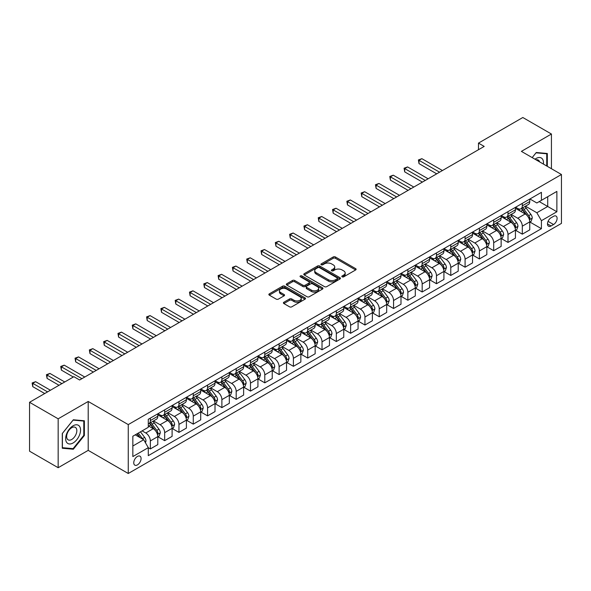 <?xml version="1.0" encoding="UTF-8"?>
<svg xmlns="http://www.w3.org/2000/svg" width="591" height="591" viewBox="0 0 591 591"><rect width="100%" height="100%" fill="white"/><g stroke="black" fill="none" stroke-linecap="round" stroke-linejoin="round"><path stroke-width="0.89" d="M342.145 276.839A1.116 0.643 0 0 0 343.711 276.839L355.649 269.947A1.588 0.916 0 0 0 356.114 269.297A1.588 0.916 0 0 0 355.649 268.646L335.429 256.974A1.588 0.916 0 0 0 333.184 256.974L321.245 263.867A1.116 0.643 0 0 0 320.92 264.317A1.116 0.643 0 0 0 321.245 264.775A1.116 0.643 0 0 0 322.819 264.775L324.363 263.882A5.083 2.933 0 0 1 331.551 263.882L333.235 264.857A5.083 2.933 0 0 1 334.728 266.925A5.083 2.933 0 0 1 333.235 269.001L331.691 269.895A1.116 0.643 0 0 0 331.366 270.353A1.116 0.643 0 0 0 331.691 270.804A1.116 0.643 0 0 0 333.265 270.804L334.809 269.91A5.083 2.933 0 0 1 342.004 269.91L343.689 270.885A5.083 2.933 0 0 1 345.174 272.961A5.083 2.933 0 0 1 343.689 275.037L342.145 275.931A1.116 0.643 0 0 0 341.812 276.381A1.116 0.643 0 0 0 342.145 276.839L342.145 275.931M137.415 464.903A5.179 2.992 120 0 0 140.798 460.337A5.179 2.992 120 0 0 140.008 456.186A5.179 2.992 120 0 0 137.415 456.444A5.179 2.992 120 0 0 134.031 461.01A5.179 2.992 120 0 0 134.829 465.161A5.179 2.992 120 0 0 137.415 464.903M283.865 302.245A1.588 0.916 0 0 0 283.399 302.895A1.588 0.916 0 0 0 283.865 303.538L289.538 306.818A1.588 0.916 0 0 0 291.784 306.818L305.045 299.164A1.588 0.916 0 0 0 305.51 298.514A1.588 0.916 0 0 0 305.045 297.864L284.818 286.192A1.588 0.916 0 0 0 282.572 286.192L269.319 293.845A1.588 0.916 0 0 0 268.853 294.495A1.588 0.916 0 0 0 269.319 295.145L276.167 299.098A1.588 0.916 0 0 0 278.42 299.098L284.094 295.825A1.588 0.916 0 0 0 284.559 295.175A1.588 0.916 0 0 0 284.094 294.525L280.695 292.567A4.248 2.453 0 0 1 279.447 290.831A4.248 2.453 0 0 1 282.07 288.563A4.248 2.453 0 0 1 286.701 289.095L300.014 296.778A4.248 2.453 0 0 1 301.262 298.514A4.248 2.453 0 0 1 298.632 300.782A4.248 2.453 0 0 1 294.008 300.25L291.784 298.972A1.588 0.916 0 0 0 289.538 298.972L283.865 302.245L283.865 303.538M88.207 401.466L58.162 418.812L29.55 402.294L29.55 451.192L58.162 467.71L88.207 450.364L128.262 473.494L128.262 424.597L88.207 401.466L88.207 450.364M551.433 168.716L551.433 134.024L521.395 151.37L561.45 174.5L128.262 424.597M551.433 134.024L522.821 117.506L478.474 143.111L478.474 149.722M29.55 402.294L73.897 376.689L79.622 379.998L484.199 146.413L478.474 143.111M324.474 286.642A1.588 0.916 0 0 0 326.72 286.642L339.98 278.989A1.588 0.916 0 0 0 340.446 278.346A1.588 0.916 0 0 0 339.98 277.696L319.761 266.024A1.588 0.916 0 0 0 317.515 266.024L304.254 273.677A1.588 0.916 0 0 0 303.789 274.32A1.588 0.916 0 0 0 304.254 274.97L324.474 286.642M300.826 277.076A1.116 0.643 0 0 1 301.949 277.231L322.487 289.088L309.256 296.734A1.588 0.916 0 0 1 307.01 296.734L286.783 285.054L286.783 283.761A1.588 0.916 0 0 0 286.317 284.411A1.588 0.916 0 0 0 286.783 285.054M286.783 283.761L292.456 280.481A1.588 0.916 0 0 1 294.71 280.481L302.91 285.217A1.588 0.916 0 0 0 305.155 285.217L308.916 283.045A1.588 0.916 0 0 0 309.381 282.395A1.588 0.916 0 0 0 308.916 281.752L300.376 276.817A1.116 0.643 0 0 1 300.051 276.366A1.116 0.643 0 0 1 300.738 275.775A1.116 0.643 0 0 1 301.949 275.908L322.509 287.78A1.588 0.916 0 0 1 322.974 288.43A1.588 0.916 0 0 1 322.509 289.08L322.509 287.78M553.553 216.321L551.034 217.776A5.016 2.896 120 0 0 547.761 222.201A5.016 2.896 120 0 0 548.529 226.22A5.016 2.896 120 0 0 551.034 225.969L553.553 224.521A5.016 2.896 120 0 0 556.833 220.096A5.016 2.896 120 0 0 556.065 216.077A5.016 2.896 120 0 0 553.553 216.321M128.262 473.494L561.45 223.398L561.45 174.5M529.92 198.982L536.842 202.979L541.422 200.334L541.422 192.341L148.289 419.307L148.289 427.308L132.842 436.224L132.842 456.577L148.289 447.66L148.289 455.654L541.422 228.68L541.422 220.687L536.842 212.753L525.465 206.185M541.422 200.334L556.87 191.41L556.87 211.763L541.422 220.687M58.162 418.812L58.162 467.71M539.243 201.59L547.717 206.481L547.717 196.7L556.87 191.41M536.842 212.753L547.717 206.481L556.87 211.763M132.842 446.006L143.709 439.726L135.243 434.836M148.289 447.727L150.35 448.916L150.35 440.916A6.471 3.738 -120 0 0 145.77 432.989L142.113 430.876M150.35 448.916L157.79 444.617L157.79 436.623A6.471 3.738 -120 0 0 153.209 428.697L148.289 425.852M157.96 436.786L164.66 440.657L164.66 432.656A6.471 3.738 -120 0 0 160.08 424.73L153.505 420.932M164.66 440.657L172.099 436.357L172.099 428.364A6.471 3.738 -120 0 0 167.519 420.437L157.79 414.816M172.269 428.527L178.962 432.39L178.962 424.397A6.471 3.738 -120 0 0 174.382 416.47L167.814 412.673M178.962 432.39L186.401 428.098L186.401 420.105A6.471 3.738 -120 0 0 181.821 412.171L172.099 406.556M186.571 420.267L193.272 424.131L193.272 416.138A6.471 3.738 -120 0 0 188.692 408.211L182.117 404.414M193.272 424.131L200.711 419.839L200.711 411.846A6.471 3.738 -120 0 0 196.131 403.912L186.401 398.297M200.881 412.008L207.574 415.872L207.574 407.879A6.471 3.738 -120 0 0 202.994 399.952L196.426 396.155M207.574 415.872L215.013 411.58L215.013 403.587A6.471 3.738 -120 0 0 210.433 395.652L200.711 390.038M215.183 403.749L221.884 407.613L221.884 399.619A6.471 3.738 -120 0 0 217.303 391.693L210.728 387.895M221.884 407.613L229.323 403.321L229.323 395.327A6.471 3.738 -120 0 0 224.743 387.393L215.013 381.779M229.493 395.49L236.186 399.353L236.186 391.36A6.471 3.738 -120 0 0 231.606 383.433L225.038 379.636M236.186 399.353L243.625 395.061L243.625 387.068A6.471 3.738 -120 0 0 239.045 379.134L229.323 373.519M243.795 387.231L250.495 391.094L250.495 383.101A6.471 3.738 -120 0 0 245.915 375.174L239.34 371.377M250.495 391.094L257.935 386.802L257.935 378.809A6.471 3.738 -120 0 0 253.354 370.875L243.625 365.26M258.104 378.971L264.798 382.835L264.798 374.842A6.471 3.738 -120 0 0 260.225 366.915L253.65 363.118M264.798 382.835L272.237 378.543L272.237 370.55A6.471 3.738 -120 0 0 267.664 362.615L257.935 357.001M272.407 370.712L279.107 374.576L279.107 366.583A6.471 3.738 -120 0 0 274.527 358.656L267.952 354.859M279.107 374.576L286.546 370.284L286.546 362.29A6.471 3.738 -120 0 0 281.966 354.356L272.237 348.742M286.716 362.453L293.409 366.317L293.409 358.323A6.471 3.738 -120 0 0 288.836 350.397L282.262 346.599M293.409 366.317L300.849 362.024L300.849 354.024A6.471 3.738 -120 0 0 296.276 346.097L286.546 340.482M301.018 354.194L307.719 358.057L307.719 350.064A6.471 3.738 -120 0 0 303.139 342.13L296.564 338.34M307.719 358.057L315.158 353.765L315.158 345.765A6.471 3.738 -120 0 0 310.578 337.838L300.849 332.223M315.328 345.934L322.021 349.798L322.021 341.805A6.471 3.738 -120 0 0 317.448 333.871L310.873 330.081M322.021 349.798L329.46 345.506L329.46 337.505A6.471 3.738 -120 0 0 324.887 329.579L315.158 323.964M329.638 337.675L336.331 341.539L336.331 333.546A6.471 3.738 -120 0 0 331.75 325.611L325.176 321.822M336.331 341.539L343.77 337.247L343.77 329.246A6.471 3.738 -120 0 0 339.19 321.319L329.46 315.705M343.94 329.416L350.633 333.28L350.633 325.286A6.471 3.738 -120 0 0 346.06 317.352L339.485 313.562M350.633 333.28L358.072 328.988L358.072 320.987A6.471 3.738 -120 0 0 353.499 313.06L343.77 307.446M358.249 321.157L364.942 325.02L364.942 317.027A6.471 3.738 -120 0 0 360.362 309.093L353.787 305.303M364.942 325.02L372.382 320.728L372.382 312.728A6.471 3.738 -120 0 0 367.801 304.801L358.072 299.186M372.552 312.898L379.245 316.761L379.245 308.768A6.471 3.738 -120 0 0 374.672 300.834L368.097 297.044M379.245 316.761L386.684 312.462L386.684 304.468A6.471 3.738 -120 0 0 382.111 296.542L372.382 290.927M386.861 304.638L393.554 308.502L393.554 300.509A6.471 3.738 -120 0 0 388.974 292.575L382.399 288.785M393.554 308.502L400.993 304.202L400.993 296.209A6.471 3.738 -120 0 0 396.413 288.282L386.684 282.668M401.163 296.379L407.856 300.243L407.856 292.25A6.471 3.738 -120 0 0 403.284 284.315L396.709 280.518M407.856 300.243L415.296 295.943L415.296 287.95A6.471 3.738 -120 0 0 410.723 280.023L400.993 274.409M415.473 288.12L422.166 291.984L422.166 283.983A6.471 3.738 -120 0 0 417.586 276.056L411.018 272.259M422.166 291.984L429.605 287.684L429.605 279.691A6.471 3.738 -120 0 0 425.025 271.764L415.296 266.142M429.775 279.853L436.476 283.724L436.476 275.724A6.471 3.738 -120 0 0 431.895 267.797L425.321 264M436.476 283.724L443.915 279.425L443.915 271.432A6.471 3.738 -120 0 0 439.335 263.505L429.605 257.883M444.085 271.594L450.778 275.465L450.778 267.464A6.471 3.738 -120 0 0 446.198 259.538L439.63 255.74M450.778 275.465L458.217 271.166L458.217 263.172A6.471 3.738 -120 0 0 453.637 255.246L443.915 249.624M458.387 263.335L465.087 267.206L465.087 259.205A6.471 3.738 -120 0 0 460.507 251.278L453.932 247.481M465.087 267.206L472.527 262.906L472.527 254.913A6.471 3.738 -120 0 0 467.946 246.986L458.217 241.364M472.697 255.076L479.39 258.947L479.39 250.946A6.471 3.738 -120 0 0 474.809 243.019L468.242 239.222M479.39 258.947L486.829 254.647L486.829 246.654A6.471 3.738 -120 0 0 482.249 238.727L472.527 233.105M486.999 246.816L493.699 250.687L493.699 242.687A6.471 3.738 -120 0 0 489.119 234.76L482.544 230.963M493.699 250.687L501.138 246.388L501.138 238.395A6.471 3.738 -120 0 0 496.558 230.468L486.829 224.846M501.308 238.557L508.001 242.421L508.001 234.428A6.471 3.738 -120 0 0 503.421 226.501L496.854 222.704M508.001 242.421L515.441 238.129L515.441 230.135A6.471 3.738 -120 0 0 510.86 222.209L501.138 216.587M515.611 230.298L522.311 234.162L522.311 226.168A6.471 3.738 -120 0 0 517.731 218.242L511.156 214.444M522.311 234.162L529.75 229.869L529.75 221.876A6.471 3.738 -120 0 0 525.17 213.942L515.441 208.328M515.611 207.242L517.731 208.46A6.471 3.738 -120 0 0 520.966 208.778A6.471 3.738 -120 0 0 522.311 205.816L522.311 203.37M501.308 215.501L503.421 216.72A6.471 3.738 -120 0 0 506.664 217.045A6.471 3.738 -120 0 0 508.001 214.075L508.001 211.63M486.999 223.76L489.119 224.979A6.471 3.738 -120 0 0 492.355 225.304A6.471 3.738 -120 0 0 493.699 222.334L493.699 219.889M472.697 232.019L474.809 233.238A6.471 3.738 -120 0 0 478.053 233.563A6.471 3.738 -120 0 0 479.39 230.593L479.39 228.148M458.387 240.278L460.507 241.497A6.471 3.738 -120 0 0 463.743 241.822A6.471 3.738 -120 0 0 465.087 238.853L465.087 236.407M444.085 248.538L446.198 249.757A6.471 3.738 -120 0 0 449.441 250.082A6.471 3.738 -120 0 0 450.778 247.112L450.778 244.674M429.775 256.797L431.895 258.016A6.471 3.738 -120 0 0 435.131 258.341A6.471 3.738 -120 0 0 436.476 255.378L436.476 252.933M415.473 265.056L417.586 266.275A6.471 3.738 -120 0 0 420.822 266.6A6.471 3.738 -120 0 0 422.166 263.638L422.166 261.192M401.163 273.315L403.284 274.534A6.471 3.738 -120 0 0 406.519 274.859A6.471 3.738 -120 0 0 407.856 271.897L407.856 269.452M386.861 281.575L388.974 282.793A6.471 3.738 -120 0 0 392.21 283.119A6.471 3.738 -120 0 0 393.554 280.156L393.554 277.711M372.552 289.834L374.672 291.053A6.471 3.738 -120 0 0 377.908 291.378A6.471 3.738 -120 0 0 379.245 288.415L379.245 285.97M358.249 298.093L360.362 299.319A6.471 3.738 -120 0 0 363.598 299.637A6.471 3.738 -120 0 0 364.942 296.675L364.942 294.229M343.94 306.352L346.06 307.579A6.471 3.738 -120 0 0 349.296 307.896A6.471 3.738 -120 0 0 350.633 304.934L350.633 302.489M329.638 314.611L331.75 315.838A6.471 3.738 -120 0 0 334.986 316.155A6.471 3.738 -120 0 0 336.331 313.193L336.331 310.748M315.328 322.871L317.448 324.097A6.471 3.738 -120 0 0 320.684 324.415A6.471 3.738 -120 0 0 322.021 321.452L322.021 319.007M301.018 331.13L303.139 332.356A6.471 3.738 -120 0 0 306.374 332.674A6.471 3.738 -120 0 0 307.719 329.712L307.719 327.266M286.716 339.389L288.836 340.615A6.471 3.738 -120 0 0 292.072 340.933A6.471 3.738 -120 0 0 293.409 337.971L293.409 335.525M272.407 347.648L274.527 348.875A6.471 3.738 -120 0 0 277.763 349.192A6.471 3.738 -120 0 0 279.107 346.23L279.107 343.785M258.104 355.908L260.225 357.134A6.471 3.738 -120 0 0 263.46 357.452A6.471 3.738 -120 0 0 264.798 354.489L264.798 352.044M243.795 364.167L245.915 365.393A6.471 3.738 -120 0 0 249.151 365.711A6.471 3.738 -120 0 0 250.495 362.748L250.495 360.303M229.493 372.426L231.606 373.652A6.471 3.738 -120 0 0 234.849 373.97A6.471 3.738 -120 0 0 236.186 371.008L236.186 368.562M215.183 380.685L217.303 381.912A6.471 3.738 -120 0 0 220.539 382.229A6.471 3.738 -120 0 0 221.884 379.267L221.884 376.822M200.881 388.952L202.994 390.171A6.471 3.738 -120 0 0 206.237 390.488A6.471 3.738 -120 0 0 207.574 387.526L207.574 385.081M186.571 397.211L188.692 398.43A6.471 3.738 -120 0 0 191.927 398.748A6.471 3.738 -120 0 0 193.272 395.785L193.272 393.34M172.269 405.47L174.382 406.689A6.471 3.738 -120 0 0 177.625 407.007A6.471 3.738 -120 0 0 178.962 404.045L178.962 401.599M157.96 413.73L160.08 414.948A6.471 3.738 -120 0 0 163.315 415.274A6.471 3.738 -120 0 0 164.66 412.304L164.66 409.858M529.92 222.039L541.422 228.68M520.966 208.778L528.406 204.486A6.471 3.738 -120 0 0 529.75 201.524L529.75 199.078M506.664 217.045L514.104 212.745A6.471 3.738 -120 0 0 515.441 209.783L515.441 207.338M492.355 225.304L499.794 221.004A6.471 3.738 -120 0 0 501.138 218.042L501.138 215.597M478.053 233.563L485.492 229.264A6.471 3.738 -120 0 0 486.829 226.301L486.829 223.856M463.743 241.822L471.182 237.523A6.471 3.738 -120 0 0 472.527 234.561L472.527 232.115M449.441 250.082L456.88 245.782A6.471 3.738 -120 0 0 458.217 242.82L458.217 240.374M435.131 258.341L442.57 254.041A6.471 3.738 -120 0 0 443.915 251.079L443.915 248.634M420.822 266.6L428.261 262.301A6.471 3.738 -120 0 0 429.605 259.338L429.605 256.893M406.519 274.859L413.959 270.56A6.471 3.738 -120 0 0 415.296 267.597L415.296 265.152M392.21 283.119L399.649 278.819A6.471 3.738 -120 0 0 400.993 275.857L400.993 273.411M377.908 291.378L385.347 287.086A6.471 3.738 -120 0 0 386.684 284.116L386.684 281.671M363.598 299.637L371.037 295.345A6.471 3.738 -120 0 0 372.382 292.375L372.382 289.93M349.296 307.896L356.735 303.604A6.471 3.738 -120 0 0 358.072 300.634L358.072 298.189M334.986 316.155L342.425 311.863A6.471 3.738 -120 0 0 343.77 308.894L343.77 306.448M320.684 324.415L328.123 320.123A6.471 3.738 -120 0 0 329.46 317.153L329.46 314.715M306.374 332.674L313.814 328.382A6.471 3.738 -120 0 0 315.158 325.419L315.158 322.974M292.072 340.933L299.511 336.641A6.471 3.738 -120 0 0 300.849 333.679L300.849 331.233M277.763 349.192L285.202 344.9A6.471 3.738 -120 0 0 286.546 341.938L286.546 339.493M263.46 357.452L270.9 353.159A6.471 3.738 -120 0 0 272.237 350.197L272.237 347.752M249.151 365.711L256.59 361.419A6.471 3.738 -120 0 0 257.935 358.456L257.935 356.011M234.849 373.97L242.288 369.678A6.471 3.738 -120 0 0 243.625 366.716L243.625 364.27M220.539 382.229L227.978 377.937A6.471 3.738 -120 0 0 229.323 374.975L229.323 372.529M206.237 390.488L213.676 386.196A6.471 3.738 -120 0 0 215.013 383.234L215.013 380.789M191.927 398.748L199.366 394.456A6.471 3.738 -120 0 0 200.711 391.493L200.711 389.048M177.625 407.007L185.064 402.715A6.471 3.738 -120 0 0 186.401 399.752L186.401 397.307M163.315 415.274L170.755 410.974A6.471 3.738 -120 0 0 172.099 408.012L172.099 405.566M148.289 423.791A6.471 3.738 -120 0 0 149.013 423.533L156.452 419.233A6.471 3.738 -120 0 0 157.79 416.271L157.79 413.826M149.013 423.533A6.471 3.738 -120 0 0 150.35 420.563L150.35 418.118M143.709 439.726L148.289 447.66M547.318 166.337L547.318 153.49L536.273 152.5L532.181 157.598L536.044 152.833L546.741 153.786L546.741 166.005M62.284 448.244L73.328 449.234L84.373 435.493L84.373 420.77L73.328 419.78L62.284 433.521L62.284 448.244M83.796 435.161L84.373 435.493M72.161 448.562L73.328 449.234M342.588 276.994L343.689 276.359A5.083 2.933 0 0 0 345.174 274.283L345.174 272.961M334.728 266.925L334.728 268.248A5.083 2.933 0 0 1 333.235 270.323L332.135 270.959M355.649 268.646L355.649 269.947L335.429 258.297A1.588 0.916 0 0 0 333.184 258.297L321.689 264.931M339.98 277.696L339.98 278.989L319.761 267.339A1.588 0.916 0 0 0 317.515 267.339L304.276 274.985M337.173 278.797A1.116 0.643 0 0 0 337.498 278.346A1.116 0.643 0 0 0 337.173 277.888L319.421 267.642A1.116 0.643 0 0 0 317.847 267.642L316.222 268.58A5.083 2.933 0 0 0 314.73 270.656A5.083 2.933 0 0 0 316.222 272.732L328.352 279.735A5.083 2.933 0 0 0 335.54 279.735L337.173 278.797L337.173 280.119A1.116 0.643 0 0 0 337.498 279.669L337.498 278.346M314.73 270.656L314.73 271.978A5.083 2.933 0 0 0 316.222 274.054L316.222 272.732M337.173 280.119L335.54 281.057A5.083 2.933 0 0 1 328.352 281.057L316.222 274.054M286.805 285.069L292.456 281.804L292.456 280.481M309.381 282.395L309.381 283.717A1.588 0.916 0 0 1 308.916 284.367L305.155 286.539A1.588 0.916 0 0 1 302.91 286.539L294.71 281.804A1.588 0.916 0 0 0 292.456 281.804M311.42 290.129A4.248 2.453 0 0 0 316.045 290.661A4.248 2.453 0 0 0 318.675 288.393A4.248 2.453 0 0 0 317.426 286.665L312.735 283.953A1.588 0.916 0 0 0 310.489 283.953L306.729 286.125A1.588 0.916 0 0 0 306.264 286.775A1.588 0.916 0 0 0 306.729 287.425L311.42 290.129L311.42 291.452A4.248 2.453 0 0 0 316.045 291.984A4.248 2.453 0 0 0 318.675 289.716L318.675 288.393M306.264 286.775L306.264 288.098A1.588 0.916 0 0 0 306.729 288.748L306.729 287.425M311.42 291.452L306.729 288.748M301.262 298.514L301.262 299.836A4.248 2.453 0 0 1 298.632 302.104A4.248 2.453 0 0 1 294.008 301.573L291.784 300.287A1.588 0.916 0 0 0 289.538 300.287L283.887 303.552M279.447 290.831L279.447 292.153A4.248 2.453 0 0 0 280.695 293.882L280.695 292.567M284.094 294.525L284.094 295.825L280.695 293.882M305.022 299.179L284.818 287.514A1.588 0.916 0 0 0 282.572 287.514L269.341 295.153M529.75 222.142L531.124 221.344L532.262 218.042A4.292 2.475 -120 0 0 530.895 214.393L526.219 208.15A12.381 7.151 -120 0 0 524.867 206.532M520.22 211.083A12.381 7.151 -120 0 0 517.686 208.431M529.359 219.512L529.95 218.227A4.292 2.475 -120 0 0 528.723 215.649L524.047 209.406A12.381 7.151 -120 0 0 522.695 207.788M521.543 208.453A10.276 5.932 60 0 1 523.227 210.366L527.187 215.649M442.423 170.533L421.878 158.676L419.019 160.324L419.019 163.626L436.697 173.835M521.321 208.579A12.381 7.151 60 0 1 522.673 210.197L525.783 214.348M419.019 163.626L418.391 159.962L439.564 172.188M418.391 159.962L421.878 158.676M515.441 230.401L516.815 229.604L517.96 226.301A4.292 2.475 -120 0 0 516.593 222.652L511.917 216.409A12.381 7.151 -120 0 0 510.565 214.792M505.911 219.35A12.381 7.151 -120 0 0 503.377 216.69M515.049 227.771L515.64 226.486A4.292 2.475 -120 0 0 514.414 223.908L509.738 217.665A12.381 7.151 -120 0 0 508.386 216.047M507.233 216.712A10.276 5.932 60 0 1 508.925 218.626L512.877 223.908M428.12 178.792L407.576 166.935L404.709 168.583L404.709 171.885L422.395 182.094M507.012 216.838A12.381 7.151 60 0 1 508.363 218.456L511.474 222.608M404.709 171.885L404.081 168.221L425.254 180.447M404.081 168.221L407.576 166.935M501.138 238.661L502.513 237.863L503.65 234.561A4.292 2.475 -120 0 0 502.284 230.911L497.607 224.669A12.381 7.151 -120 0 0 496.255 223.051M491.609 227.609A12.381 7.151 -120 0 0 489.075 224.949M500.747 236.031L501.338 234.745A4.292 2.475 -120 0 0 500.112 232.167L495.435 225.925A12.381 7.151 -120 0 0 494.083 224.307M492.931 224.972A10.276 5.932 60 0 1 494.615 226.885L498.575 232.167M413.811 187.052L393.266 175.195L390.407 176.842L390.407 180.144L408.085 190.354M492.709 225.097A12.381 7.151 60 0 1 494.061 226.715L497.171 230.867M390.407 180.144L389.779 176.48L410.952 188.706M389.779 176.48L393.266 175.195M486.829 246.92L488.203 246.122L489.348 242.82A4.292 2.475 -120 0 0 487.981 239.17L483.305 232.928A12.381 7.151 -120 0 0 481.953 231.31M477.299 235.868A12.381 7.151 -120 0 0 474.765 233.209M486.437 244.29L487.028 243.004A4.292 2.475 -120 0 0 485.802 240.426L481.126 234.184A12.381 7.151 -120 0 0 479.774 232.566M478.621 233.231A10.276 5.932 60 0 1 480.313 235.144L484.265 240.426M399.501 195.311L378.964 183.454L376.098 185.101L376.098 188.403L393.783 198.613M478.4 233.356A12.381 7.151 60 0 1 479.752 234.974L482.862 239.126M376.098 188.403L375.47 184.739L396.642 196.966M375.47 184.739L378.964 183.454M472.527 255.179L473.893 254.381L475.038 251.079A4.292 2.475 -120 0 0 473.672 247.43L468.995 241.187A12.381 7.151 -120 0 0 467.644 239.569M462.997 244.127A12.381 7.151 -120 0 0 460.455 241.475M472.135 252.549L472.726 251.264A4.292 2.475 -120 0 0 471.5 248.685L466.824 242.443A12.381 7.151 -120 0 0 465.472 240.825M464.319 241.49A10.276 5.932 60 0 1 466.003 243.403L469.963 248.685M385.199 203.57L364.654 191.713L361.795 193.36L361.795 196.67L379.474 206.872M464.098 241.616A12.381 7.151 60 0 1 465.449 243.233L468.56 247.385M361.795 196.67L361.167 192.998L382.34 205.225M361.167 192.998L364.654 191.713M543.402 164.076A10.52 6.073 120 0 0 542.486 159.082A10.52 6.073 120 0 0 534.973 159.215M539.583 161.875A7.203 4.159 120 0 0 539.095 160.826A7.203 4.159 120 0 0 538.29 160.08A7.203 4.159 120 0 0 536.089 159.851M546.032 153.379L546.741 153.786M73.099 425.786A10.52 6.073 120 0 0 65.66 438.67A10.52 6.073 120 0 0 73.099 442.969A10.52 6.073 120 0 0 80.539 430.078A10.52 6.073 120 0 0 73.099 425.786M71.74 427.714A7.203 4.159 120 0 0 67.034 434.06A7.203 4.159 120 0 0 68.142 439.83A7.203 4.159 120 0 0 71.74 439.475A7.203 4.159 120 0 0 76.446 433.129A7.203 4.159 120 0 0 75.345 427.359A7.203 4.159 120 0 0 71.74 427.714M83.796 435.331L73.099 448.643L62.395 447.69L62.395 433.417L73.099 420.105L83.796 421.065L83.796 435.331M83.087 420.652L83.796 421.065M458.217 263.438L459.591 262.64L460.736 259.338A4.292 2.475 -120 0 0 459.37 255.689L454.693 249.446A12.381 7.151 -120 0 0 453.341 247.828M448.687 252.387A12.381 7.151 -120 0 0 446.153 249.734M457.826 260.808L458.417 259.523A4.292 2.475 -120 0 0 457.19 256.945L452.514 250.702A12.381 7.151 -120 0 0 451.162 249.084M450.01 249.749A10.276 5.932 60 0 1 451.701 251.663L455.654 256.945M370.889 211.829L350.352 199.972L347.486 201.62L347.486 204.929L365.172 215.131M449.788 249.875A12.381 7.151 60 0 1 451.14 251.493L454.25 255.644M347.486 204.929L346.858 201.258L368.03 213.484M346.858 201.258L350.352 199.972M443.915 271.697L445.282 270.9L446.427 267.597A4.292 2.475 -120 0 0 445.06 263.948L440.384 257.706A12.381 7.151 -120 0 0 439.032 256.088M434.385 260.646A12.381 7.151 -120 0 0 431.844 257.994M443.523 269.068L444.114 267.782A4.292 2.475 -120 0 0 442.888 265.204L438.212 258.961A12.381 7.151 -120 0 0 436.86 257.344M435.707 258.008A10.276 5.932 60 0 1 437.392 259.922L441.351 265.211M356.587 220.088L336.043 208.231L333.184 209.879L333.184 213.188L350.862 223.391M435.486 258.134A12.381 7.151 60 0 1 436.838 259.752L439.948 263.904M333.184 213.188L332.556 209.517L353.728 221.743M332.556 209.517L336.043 208.231M429.605 279.957L430.979 279.166L432.124 275.857A4.292 2.475 -120 0 0 430.75 272.207L426.074 265.965A12.381 7.151 -120 0 0 424.73 264.347M420.075 268.905A12.381 7.151 -120 0 0 417.542 266.253M429.214 277.327L429.805 276.041A4.292 2.475 -120 0 0 428.578 273.463L423.902 267.221A12.381 7.151 -120 0 0 422.55 265.603M421.398 266.268A10.276 5.932 60 0 1 423.09 268.181L427.042 273.47M342.278 228.348L321.74 216.491L318.874 218.138L318.874 221.448L336.56 231.657M421.176 266.393A12.381 7.151 60 0 1 422.528 268.011L425.638 272.163M318.874 221.448L318.246 217.776L339.419 230.002M318.246 217.776L321.74 216.491M415.296 288.216L416.67 287.425L417.815 284.116A4.292 2.475 -120 0 0 416.448 280.466L411.772 274.224A12.381 7.151 -120 0 0 410.42 272.606M405.773 277.164A12.381 7.151 -120 0 0 403.232 274.512M414.912 285.586L415.503 284.301A4.292 2.475 -120 0 0 414.276 281.722L409.6 275.48A12.381 7.151 -120 0 0 408.248 273.862M407.096 274.527A10.276 5.932 60 0 1 408.78 276.448L412.74 281.73M327.975 236.607L307.431 224.75L304.572 226.397L304.572 229.707L322.25 239.916M406.874 274.652A12.381 7.151 60 0 1 408.226 276.27L411.336 280.422M304.572 229.707L303.944 226.035L325.116 238.262M303.944 226.035L307.431 224.75M400.993 296.475L402.368 295.685L403.513 292.375A4.292 2.475 -120 0 0 402.139 288.726L397.462 282.483A12.381 7.151 -120 0 0 396.118 280.865M391.464 285.423A12.381 7.151 -120 0 0 388.93 282.771M400.602 293.845L401.193 292.56A4.292 2.475 -120 0 0 399.967 289.982L395.29 283.739A12.381 7.151 -120 0 0 393.938 282.121M392.786 282.786A10.276 5.932 60 0 1 394.478 284.707L398.43 289.989M313.666 244.866L293.129 233.009L290.262 234.664L290.262 237.966L307.948 248.176M392.564 282.912A12.381 7.151 60 0 1 393.916 284.53L397.026 288.681M290.262 237.966L289.634 234.295L310.807 246.521M289.634 234.295L293.129 233.009M386.684 304.734L388.058 303.944L389.203 300.634A4.292 2.475 -120 0 0 387.836 296.985L383.16 290.742A12.381 7.151 -120 0 0 381.808 289.125M377.154 293.683A12.381 7.151 -120 0 0 374.62 291.031M386.3 302.104L386.891 300.819A4.292 2.475 -120 0 0 385.664 298.241L380.988 291.998A12.381 7.151 -120 0 0 379.636 290.38M378.484 291.045A10.276 5.932 60 0 1 380.168 292.966L384.128 298.248M299.364 253.125L278.819 241.268L275.96 242.923L275.96 246.225L293.638 256.435M378.262 291.171A12.381 7.151 60 0 1 379.614 292.789L382.717 296.941M275.96 246.225L275.325 242.554L296.497 254.78M275.325 242.554L278.819 241.268M372.382 312.994L373.756 312.203L374.901 308.894A4.292 2.475 -120 0 0 373.527 305.244L368.85 299.002A12.381 7.151 -120 0 0 367.499 297.384M362.852 301.942A12.381 7.151 -120 0 0 360.318 299.29M371.99 310.364L372.581 309.078A4.292 2.475 -120 0 0 371.355 306.5L366.679 300.258A12.381 7.151 -120 0 0 365.327 298.64M364.174 299.305A10.276 5.932 60 0 1 365.866 301.225L369.818 306.507M285.054 261.385L264.509 249.528L261.65 251.182L261.65 254.485L279.336 264.694M363.953 299.43A12.381 7.151 60 0 1 365.304 301.048L368.415 305.2M261.65 254.485L261.023 250.813L282.195 263.039M261.023 250.813L264.509 249.528M358.072 321.253L359.446 320.462L360.591 317.153A4.292 2.475 -120 0 0 359.225 313.503L354.548 307.261A12.381 7.151 -120 0 0 353.196 305.643M348.542 310.201A12.381 7.151 -120 0 0 346.008 307.549M357.681 318.623L358.279 317.337A4.292 2.475 -120 0 0 357.045 314.759L352.369 308.517A12.381 7.151 -120 0 0 351.024 306.899M349.872 307.564A10.276 5.932 60 0 1 351.556 309.485L355.516 314.767M270.752 269.651L250.207 257.787L247.348 259.442L247.348 262.744L265.027 272.953M349.65 307.689A12.381 7.151 60 0 1 351.002 309.307L354.105 313.459M247.348 262.744L246.713 259.072L267.886 271.299M246.713 259.072L250.207 257.787M343.77 329.512L345.144 328.722L346.289 325.419A4.292 2.475 -120 0 0 344.915 321.763L340.239 315.52A12.381 7.151 -120 0 0 338.887 313.902M334.24 318.46A12.381 7.151 -120 0 0 331.706 315.808M343.378 326.889L343.969 325.597A4.292 2.475 -120 0 0 342.743 323.018L338.067 316.776A12.381 7.151 -120 0 0 336.715 315.158M335.562 315.823A10.276 5.932 60 0 1 337.247 317.744L341.206 323.026M256.442 277.91L235.898 266.046L233.039 267.701L233.039 271.003L250.724 281.213M335.341 315.949A12.381 7.151 60 0 1 336.693 317.566L339.803 321.718M233.039 271.003L232.411 267.339L253.583 279.558M232.411 267.339L235.898 266.046M329.46 337.771L330.834 336.981L331.979 333.679A4.292 2.475 -120 0 0 330.613 330.022L325.937 323.779A12.381 7.151 -120 0 0 324.585 322.161M319.93 326.72A12.381 7.151 -120 0 0 317.397 324.067M329.069 335.149L329.667 333.856A4.292 2.475 -120 0 0 328.433 331.278L323.757 325.035A12.381 7.151 -120 0 0 322.413 323.417M321.26 324.082A10.276 5.932 60 0 1 322.945 326.003L326.904 331.285M242.14 286.17L221.595 274.305L218.736 275.96L218.736 279.262L236.415 289.472M321.039 324.208A12.381 7.151 60 0 1 322.39 325.826L325.493 329.977M218.736 279.262L218.101 275.598L239.274 287.817M218.101 275.598L221.595 274.305M315.158 346.031L316.532 345.24L317.677 341.938A4.292 2.475 -120 0 0 316.303 338.281L311.627 332.039A12.381 7.151 -120 0 0 310.275 330.421M305.628 334.979A12.381 7.151 -120 0 0 303.094 332.327M314.767 343.408L315.358 342.115A4.292 2.475 -120 0 0 314.131 339.537L309.455 333.294A12.381 7.151 -120 0 0 308.103 331.677M306.951 332.341A10.276 5.932 60 0 1 308.635 334.262L312.595 339.544M227.831 294.429L207.286 282.564L204.427 284.219L204.427 287.522L222.113 297.731M306.729 332.467A12.381 7.151 60 0 1 308.081 334.092L311.191 338.237M204.427 287.522L203.799 283.857L224.972 296.076M203.799 283.857L207.286 282.564M300.849 354.29L302.223 353.499L303.368 350.197A4.292 2.475 -120 0 0 302.001 346.54L297.325 340.298A12.381 7.151 -120 0 0 295.973 338.68M291.319 343.238A12.381 7.151 -120 0 0 288.785 340.586M300.457 351.667L301.055 350.374A4.292 2.475 -120 0 0 299.822 347.796L295.145 341.554A12.381 7.151 -120 0 0 293.801 339.936M292.648 340.601A10.276 5.932 60 0 1 294.333 342.521L298.292 347.804M213.528 302.688L192.984 290.824L190.125 292.479L190.125 295.781L207.803 305.99M292.427 340.734A12.381 7.151 60 0 1 293.771 342.352L296.881 346.496M190.125 295.781L189.489 292.117L210.662 304.335M189.489 292.117L192.984 290.824M286.546 362.549L287.92 361.758L289.058 358.456A4.292 2.475 -120 0 0 287.691 354.799L283.015 348.557A12.381 7.151 -120 0 0 281.663 346.939M277.016 351.497A12.381 7.151 -120 0 0 274.483 348.845M286.155 359.926L286.746 358.634A4.292 2.475 -120 0 0 285.519 356.055L280.843 349.813A12.381 7.151 -120 0 0 279.491 348.195M278.339 348.86A10.276 5.932 60 0 1 280.023 350.781L283.983 356.063M199.219 310.947L178.674 299.083L175.815 300.738L175.815 304.04L193.501 314.249M278.117 348.993A12.381 7.151 60 0 1 279.469 350.611L282.579 354.755M175.815 304.04L175.187 300.376L196.36 312.595M175.187 300.376L178.674 299.083M272.237 370.808L273.611 370.018L274.756 366.716A4.292 2.475 -120 0 0 273.389 363.059L268.713 356.816A12.381 7.151 -120 0 0 267.361 355.198M262.707 359.756A12.381 7.151 -120 0 0 260.173 357.104M271.845 368.186L272.444 366.9A4.292 2.475 -120 0 0 271.21 364.315L266.534 358.072A12.381 7.151 -120 0 0 265.182 356.454M264.029 357.119A10.276 5.932 60 0 1 265.721 359.04L269.681 364.322M184.917 319.206L164.372 307.342L161.513 308.997L161.513 312.299L179.191 322.509M263.815 357.252A12.381 7.151 60 0 1 265.16 358.87L268.27 363.014M161.513 312.299L160.878 308.635L182.05 320.854M160.878 308.635L164.372 307.342M257.935 379.067L259.309 378.277L260.446 374.975A4.292 2.475 -120 0 0 259.08 371.318L254.403 365.075A12.381 7.151 -120 0 0 253.051 363.458M248.405 368.016A12.381 7.151 -120 0 0 245.871 365.364M257.543 376.445L258.134 375.159A4.292 2.475 -120 0 0 256.908 372.574L252.231 366.331A12.381 7.151 -120 0 0 250.88 364.713M249.727 365.378A10.276 5.932 60 0 1 251.411 367.299L255.371 372.581M170.607 327.466L150.062 315.601L147.203 317.256L147.203 320.558L164.882 330.768M249.505 365.511A12.381 7.151 60 0 1 250.857 367.129L253.967 371.274M147.203 320.558L146.575 316.894L167.748 329.113M146.575 316.894L150.062 315.601M243.625 387.327L244.999 386.536L246.144 383.234A4.292 2.475 -120 0 0 244.777 379.577L240.101 373.335A12.381 7.151 -120 0 0 238.749 371.717M234.095 376.275A12.381 7.151 -120 0 0 231.561 373.623M243.233 384.704L243.824 383.419A4.292 2.475 -120 0 0 242.598 380.833L237.922 374.591A12.381 7.151 -120 0 0 236.57 372.973M235.417 373.638A10.276 5.932 60 0 1 237.109 375.558L241.062 380.84M156.305 335.725L135.76 323.861L132.894 325.515L132.894 328.818L150.579 339.027M235.196 373.771A12.381 7.151 60 0 1 236.548 375.388L239.658 379.533M132.894 328.818L132.266 325.153L153.438 337.372M132.266 325.153L135.76 323.861M229.323 395.586L230.697 394.795L231.835 391.493A4.292 2.475 -120 0 0 230.468 387.836L225.792 381.594A12.381 7.151 -120 0 0 224.44 379.976M219.793 384.534A12.381 7.151 -120 0 0 217.259 381.882M228.931 392.963L229.522 391.678A4.292 2.475 -120 0 0 228.296 389.092L223.62 382.85A12.381 7.151 -120 0 0 222.268 381.232M221.115 381.897A10.276 5.932 60 0 1 222.8 383.818L226.759 389.1M141.995 343.984L121.451 332.12L118.592 333.775L118.592 337.077L136.27 347.286M220.894 382.03A12.381 7.151 60 0 1 222.246 383.648L225.356 387.799M118.592 337.077L117.964 333.413L139.136 345.639M117.964 333.413L121.451 332.12M215.013 403.852L216.387 403.055L217.532 399.752A4.292 2.475 -120 0 0 216.166 396.103L211.489 389.861A12.381 7.151 -120 0 0 210.137 388.243M205.483 392.793A12.381 7.151 -120 0 0 202.949 390.141M214.622 401.223L215.213 399.937A4.292 2.475 -120 0 0 213.986 397.351L209.31 391.109A12.381 7.151 -120 0 0 207.958 389.491M206.806 390.156A10.276 5.932 60 0 1 208.497 392.077L212.45 397.359M127.686 352.243L107.148 340.379L104.282 342.034L104.282 345.336L121.968 355.546M206.584 390.289A12.381 7.151 60 0 1 207.936 391.907L211.046 396.059M104.282 345.336L103.654 341.672L124.827 353.898M103.654 341.672L107.148 340.379M200.711 412.112L202.078 411.314L203.223 408.012A4.292 2.475 -120 0 0 201.856 404.362L197.18 398.12A12.381 7.151 -120 0 0 195.828 396.502M191.181 401.053A12.381 7.151 -120 0 0 188.647 398.4M200.319 409.482L200.91 408.196A4.292 2.475 -120 0 0 199.684 405.618L195.008 399.376A12.381 7.151 -120 0 0 193.656 397.75M192.503 398.423A10.276 5.932 60 0 1 194.188 400.336L198.148 405.618M113.383 360.503L92.839 348.646L89.98 350.293L89.98 353.595L107.658 363.805M192.282 398.548A12.381 7.151 60 0 1 193.634 400.166L196.744 404.318M89.98 353.595L89.352 349.931L110.524 362.157M89.352 349.931L92.839 348.646M186.401 420.371L187.775 419.573L188.921 416.271A4.292 2.475 -120 0 0 187.554 412.621L182.878 406.379A12.381 7.151 -120 0 0 181.526 404.761M176.872 409.319A12.381 7.151 -120 0 0 174.338 406.66M186.01 417.741L186.601 416.456A4.292 2.475 -120 0 0 185.375 413.877L180.698 407.635A12.381 7.151 -120 0 0 179.346 406.017M178.194 406.682A10.276 5.932 60 0 1 179.886 408.595L183.838 413.877M99.074 368.762L78.537 356.905L75.67 358.552L75.67 361.855L93.356 372.064M177.972 406.807A12.381 7.151 60 0 1 179.324 408.425L182.434 412.577M75.67 361.855L75.042 358.19L96.215 370.417M75.042 358.19L78.537 356.905M172.099 428.63L173.466 427.832L174.611 424.53A4.292 2.475 -120 0 0 173.244 420.881L168.568 414.638A12.381 7.151 -120 0 0 167.216 413.02M162.569 417.578A12.381 7.151 -120 0 0 160.028 414.919M171.708 426L172.299 424.715A4.292 2.475 -120 0 0 171.072 422.137L166.396 415.894A12.381 7.151 -120 0 0 165.044 414.276M163.892 414.941A10.276 5.932 60 0 1 165.576 416.854L169.536 422.137M84.772 377.021L64.227 365.164L61.368 366.812L61.368 370.114L73.328 377.021M163.67 415.067A12.381 7.151 60 0 1 165.022 416.685L168.132 420.836M61.368 370.114L60.74 366.45L81.913 378.676M60.74 366.45L64.227 365.164M157.79 436.889L159.164 436.092L160.309 432.789A4.292 2.475 -120 0 0 158.935 429.14L154.258 422.897A12.381 7.151 -120 0 0 152.914 421.28M157.398 434.259L157.989 432.974A4.292 2.475 -120 0 0 156.763 430.396L152.086 424.153A12.381 7.151 -120 0 0 150.735 422.535M149.582 423.2A10.276 5.932 60 0 1 151.274 425.114L155.226 430.396M64.744 381.978L49.925 373.423L47.058 375.071L47.058 378.373L59.019 385.28M149.36 423.326A12.381 7.151 60 0 1 150.712 424.944L153.823 429.096M47.058 378.373L46.43 374.709L61.878 383.633M46.43 374.709L49.925 373.423M145.43 442.703L145.999 441.049A4.292 2.475 -120 0 0 144.632 437.399L140.459 431.829M50.434 390.237L35.615 381.683L32.756 383.33L32.756 386.64L44.717 393.54M142.845 439.231A4.292 2.475 -120 0 0 142.461 438.655L138.287 433.085M137.208 433.705L140.207 437.702M136.913 433.875L139.454 437.266M32.756 386.64L32.128 382.968L47.576 391.892M32.128 382.968L35.615 381.683M145.77 432.989L153.209 428.697M160.08 424.73L167.519 420.437M174.382 416.47L181.821 412.171M188.692 408.211L196.131 403.912M202.994 399.952L210.433 395.652M217.303 391.693L224.743 387.393M231.606 383.433L239.045 379.134M245.915 375.174L253.354 370.875M260.225 366.915L267.664 362.615M274.527 358.656L281.966 354.356M288.836 350.397L296.276 346.097M303.139 342.13L310.578 337.838M317.448 333.871L324.887 329.579M331.75 325.611L339.19 321.319M346.06 317.352L353.499 313.06M360.362 309.093L367.801 304.801M374.672 300.834L382.111 296.542M388.974 292.575L396.413 288.282M403.284 284.315L410.723 280.023M417.586 276.056L425.025 271.764M431.895 267.797L439.335 263.505M446.198 259.538L453.637 255.246M460.507 251.278L467.946 246.986M474.809 243.019L482.249 238.727M489.119 234.76L496.558 230.468M503.421 226.501L510.86 222.209M517.731 218.242L525.17 213.942M522.311 205.816L529.75 201.524M522.311 226.168L529.75 221.876M508.001 234.428L515.441 230.135M508.001 214.075L515.441 209.783M493.699 242.687L501.138 238.395M493.699 222.334L501.138 218.042M479.39 250.946L486.829 246.654M479.39 230.593L486.829 226.301M465.087 259.205L472.527 254.913M465.087 238.853L472.527 234.561M450.778 267.464L458.217 263.172M450.778 247.112L458.217 242.82M436.476 275.724L443.915 271.432M436.476 255.378L443.915 251.079M422.166 283.983L429.605 279.691M422.166 263.638L429.605 259.338M407.856 292.25L415.296 287.95M407.856 271.897L415.296 267.597M393.554 300.509L400.993 296.209M393.554 280.156L400.993 275.857M379.245 308.768L386.684 304.468M379.245 288.415L386.684 284.116M364.942 317.027L372.382 312.728M364.942 296.675L372.382 292.375M350.633 325.286L358.072 320.987M350.633 304.934L358.072 300.634M336.331 333.546L343.77 329.246M336.331 313.193L343.77 308.894M322.021 341.805L329.46 337.505M322.021 321.452L329.46 317.153M307.719 350.064L315.158 345.765M307.719 329.712L315.158 325.419M293.409 358.323L300.849 354.024M293.409 337.971L300.849 333.679M279.107 366.583L286.546 362.29M279.107 346.23L286.546 341.938M264.798 374.842L272.237 370.55M264.798 354.489L272.237 350.197M250.495 383.101L257.935 378.809M250.495 362.748L257.935 358.456M236.186 391.36L243.625 387.068M236.186 371.008L243.625 366.716M221.884 399.619L229.323 395.327M221.884 379.267L229.323 374.975M207.574 407.879L215.013 403.587M207.574 387.526L215.013 383.234M193.272 416.138L200.711 411.846M193.272 395.785L200.711 391.493M178.962 424.397L186.401 420.105M178.962 404.045L186.401 399.752M164.66 432.656L172.099 428.364M164.66 412.304L172.099 408.012M150.35 440.916L157.79 436.623M150.35 420.563L157.79 416.271M548.064 221.352L553.553 224.521M547.488 223.923L551.034 225.969M343.689 276.359L343.689 275.037M331.691 270.804L331.691 269.895M333.235 270.323L333.235 269.001M321.245 264.775L321.245 263.867M333.184 258.297L333.184 256.974M335.429 258.297L335.429 256.974M304.254 274.97L304.254 273.677M317.515 267.339L317.515 266.024M319.761 267.339L319.761 266.024M328.352 281.057L328.352 279.735M335.54 281.057L335.54 279.735M294.71 281.804L294.71 280.481M302.91 286.539L302.91 285.217M305.155 286.539L305.155 285.217M308.916 284.367L308.916 283.045M301.949 277.231L301.949 275.908M289.538 300.287L289.538 298.972M291.784 300.287L291.784 298.972M294.008 301.573L294.008 300.25M269.319 295.145L269.319 293.845M282.572 287.514L282.572 286.192M284.818 287.514L284.818 286.192M305.045 299.164L305.045 297.864M529.425 219.749L532.24 218.123M524.047 209.406L526.219 208.15M520.671 211.349L522.673 210.197M528.723 215.649L530.895 214.393M528.384 217.318L529.95 218.227M515.123 228.008L517.93 226.383M509.738 217.665L511.917 216.409M506.369 219.608L508.363 218.456M514.414 223.908L516.593 222.652M514.074 225.577L515.64 226.486M500.813 236.267L503.628 234.642M495.435 225.925L497.607 224.669M492.059 227.867L494.061 226.715M500.112 232.167L502.284 230.911M499.772 233.837L501.338 234.745M486.511 244.526L489.318 242.901M481.126 234.184L483.305 232.928M477.757 236.127L479.752 234.974M485.802 240.426L487.981 239.17M485.462 242.096L487.028 243.004M472.202 252.785L475.016 251.16M466.824 242.443L468.995 241.187M463.447 244.386L465.449 243.233M471.5 248.685L473.672 247.43M471.16 250.355L472.726 251.264M457.899 261.045L460.707 259.419M452.514 250.702L454.693 249.446M449.145 252.645L451.14 251.493M457.19 256.945L459.37 255.689M456.85 258.614L458.417 259.523M443.59 269.304L446.397 267.679M438.212 258.961L440.384 257.706M434.836 260.904L436.838 259.752M442.888 265.204L445.06 263.948M442.548 266.873L444.114 267.782M429.288 277.563L432.095 275.938M423.902 267.221L426.074 265.965M420.533 269.164L422.528 268.011M428.578 273.463L430.75 272.207M428.239 275.14L429.805 276.041M414.978 285.822L417.785 284.205M409.6 275.48L411.772 274.224M406.224 277.423L408.226 276.27M414.276 281.722L416.448 280.466M413.936 283.399L415.503 284.301M400.676 294.082L403.483 292.464M395.29 283.739L397.462 282.483M391.922 285.682L393.916 284.53M399.967 289.982L402.139 288.726M399.627 291.659L401.193 292.56M386.366 302.341L389.173 300.723M380.988 291.998L383.16 290.742M377.612 293.941L379.614 292.789M385.664 298.241L387.836 296.985M385.325 299.918L386.891 300.819M372.064 310.6L374.871 308.982M366.679 300.258L368.85 299.002M363.31 302.208L365.304 301.048M371.355 306.5L373.527 305.244M371.015 308.177L372.581 309.078M357.754 318.859L360.562 317.241M352.369 308.517L354.548 307.261M349 310.467L351.002 309.307M357.045 314.759L359.225 313.503M356.705 316.436L358.279 317.337M343.445 327.119L346.26 325.501M338.067 316.776L340.239 315.52M334.698 318.726L336.693 317.566M342.743 323.018L344.915 321.763M342.403 324.695L343.969 325.597M329.143 335.378L331.95 333.76M323.757 325.035L325.937 323.779M320.388 326.986L322.39 325.826M328.433 331.278L330.613 330.022M328.094 332.955L329.667 333.856M314.833 343.637L317.648 342.019M309.455 333.294L311.627 332.039M306.079 335.245L308.081 334.092M314.131 339.537L316.303 338.281M313.791 341.214L315.358 342.115M300.531 351.896L303.338 350.278M295.145 341.554L297.325 340.298M291.777 343.504L293.771 342.352M299.822 347.796L302.001 346.54M299.482 349.473L301.055 350.374M286.221 360.163L289.036 358.538M280.843 349.813L283.015 348.557M277.467 351.763L279.469 350.611M285.519 356.055L287.691 354.799M285.18 357.732L286.746 358.634M271.919 368.422L274.726 366.797M266.534 358.072L268.713 356.816M263.165 360.022L265.16 358.87M271.21 364.315L273.389 363.059M270.87 365.992L272.444 366.9M257.61 376.681L260.424 375.056M252.231 366.331L254.403 365.075M248.855 368.282L250.857 367.129M256.908 372.574L259.08 371.318M256.568 374.251L258.134 375.159M243.307 384.94L246.115 383.315M237.922 374.591L240.101 373.335M234.553 376.541L236.548 375.388M242.598 380.833L244.777 379.577M242.258 382.51L243.824 383.419M228.998 393.2L231.812 391.574M223.62 382.85L225.792 381.594M220.244 384.8L222.246 383.648M228.296 389.092L230.468 387.836M227.956 390.769L229.522 391.678M214.696 401.459L217.503 399.834M209.31 391.109L211.489 389.861M205.941 393.059L207.936 391.907M213.986 397.351L216.166 396.103M213.647 399.028L215.213 399.937M200.386 409.718L203.201 408.093M195.008 399.376L197.18 398.12M191.632 401.319L193.634 400.166M199.684 405.618L201.856 404.362M199.344 407.288L200.91 408.196M186.084 417.977L188.891 416.352M180.698 407.635L182.878 406.379M177.33 409.578L179.324 408.425M185.375 413.877L187.554 412.621M185.035 415.547L186.601 416.456M171.774 426.237L174.581 424.611M166.396 415.894L168.568 414.638M163.02 417.837L165.022 416.685M171.072 422.137L173.244 420.881M170.733 423.806L172.299 424.715M157.472 434.496L160.279 432.871M152.086 424.153L154.258 422.897M148.718 426.096L150.712 424.944M156.763 430.396L158.935 429.14M156.423 432.065L157.989 432.974M144.884 441.758L145.97 441.13M142.461 438.655L144.632 437.399"/></g></svg>
